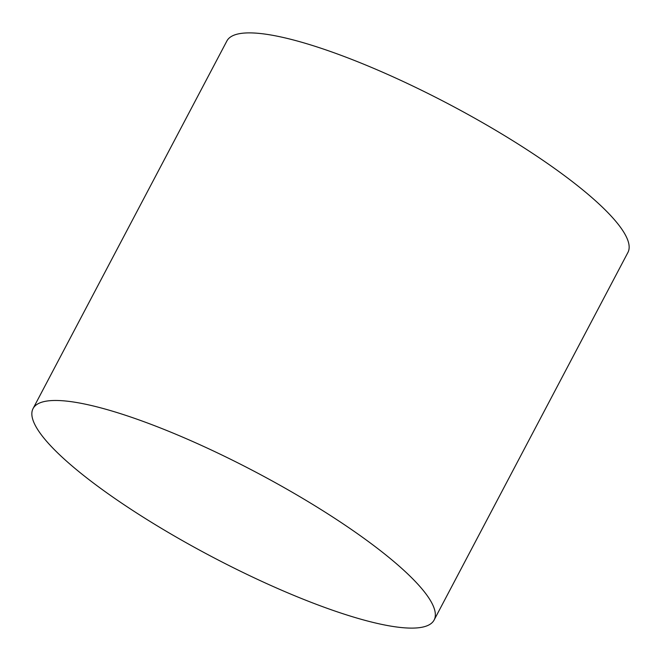 <?xml version="1.0" encoding="UTF-8"?>
<svg xmlns="http://www.w3.org/2000/svg" width="661" height="661" viewBox="0 0 661 661"><rect width="100%" height="100%" fill="white"/><g stroke="black" fill="none" stroke-linecap="round" stroke-linejoin="round"><path stroke-width="0.99" d="M434.12 620.018L627.933 252.436A226.69 47.658 -152.2 0 0 611.318 216.254A226.69 47.658 -152.2 0 0 395.931 78.147A226.69 47.658 -152.2 0 0 226.88 40.982L33.067 408.564A226.69 47.658 -152.2 0 0 49.682 444.746A226.69 47.658 -152.2 0 0 265.069 582.853A226.69 47.658 -152.2 0 0 434.12 620.018A226.69 47.658 -152.2 0 0 417.512 583.837A226.69 47.658 -152.2 0 0 202.126 445.737A226.69 47.658 -152.2 0 0 33.067 408.564"/></g></svg>
